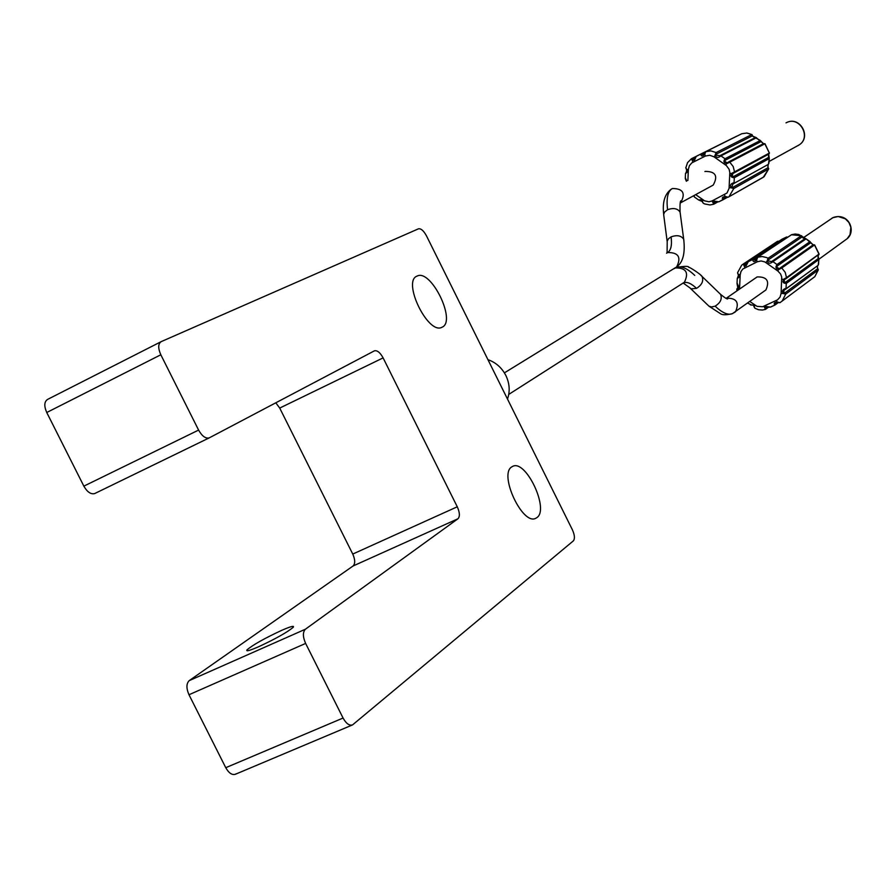 <?xml version="1.0" encoding="UTF-8"?>
<svg xmlns="http://www.w3.org/2000/svg" width="896" height="896" viewBox="0 0 896 896"><rect width="100%" height="100%" fill="white"/><g stroke="black" fill="none" stroke-linecap="round" stroke-linejoin="round"><path stroke-width="1.34" d="M780.024 302.646L782.186 301.022L785.68 294.123L783.07 293.496C781.782 290.976 782.768 289.262 786.027 288.355L786.285 283.427C783.059 283.394 782.23 281.96 783.81 279.149L786.531 277.637L784.426 279.731L784.179 281.792L785.602 282.218L818.138 258.63L818.787 259.795L818.541 264.298M817.432 267.77L817.432 265.832L817.566 268.789L785.03 292.813L783.776 292.578L784.045 290.192L817.958 265.44M784.112 290.136L785.658 289.162M818.888 259.493L786.285 283.427L785.602 282.218M817.992 255.618L818.138 258.63M726.096 298.368L757.12 276.931C766.954 276.651 769.877 280.997 765.901 289.957L764.523 290.942M750.4 304.898L753.469 305.166L755.014 308.291M768.062 306.88L765.453 309.389L764.792 307.899L765.811 306.41L770.258 307.126L774.816 305.099M766.315 308.168L766.651 306.97L769.261 306.846M778.098 302.725L774.894 305.077C773.427 303.318 774.267 302.31 777.392 302.064L779.968 302.68L814.811 276.674L818.182 270.043L785.68 294.123L785.03 292.813M818.306 269.752L817.566 268.789M775.981 302.658L777.202 302.49L775.981 302.658M777.269 302.501L778.613 302.49M777.414 302.568L775.634 303.89L775.488 303.005M740.208 274.725L740.947 271.622L742.762 269.058L757.4 261.733L756.168 259.683L757.714 257.219L756.694 259.93C754.443 262.282 753.088 262.158 752.629 259.571L748.317 261.61L745.987 266.045L744.128 265.854L743.288 264.029L741.709 265.149L737.587 272.698L738.506 275.15L737.262 278.522L739.077 277.166L738.528 274.434L740.208 274.725L739.525 289.038L736.803 289.083L737.822 287.717L737.027 283.584M777.56 241.304L779.038 241.192M747.656 262.752L746.424 264.634M782.298 239.019L748.059 261.766L746.379 264.678L744.912 265.003L744.688 264.186L747.69 262.192M782.096 239.165L786.677 236.97M755.686 260.288L756.168 259.683L755.686 260.299L753.962 259.784L757.12 257.678M791.571 234.707L757.59 257.275M783.776 292.578L783.07 293.496L781.099 293.406L781.715 277.088L780.584 273.986L777.907 271.062L778.915 268.486L781.782 267.971L779.038 269.438C775.858 268.99 775.186 267.355 777 264.533L772.912 261.632C770.291 263.917 768.354 263.693 767.11 260.994L768.085 258.272L766.685 257.566L762.194 256.525L757.714 257.219L791.414 234.763L801.64 235.749M801.976 237.003L804.698 238.896L771.557 261.576L768.23 260.926L768.723 259.594L801.976 237.003L801.36 235.738L768.085 258.272L768.723 259.594M806.142 238.874L810.186 241.73M778.915 268.486L777.112 267.4L777 264.533L809.917 241.707L813.142 244.866L780.371 267.837M814.486 244.978L781.782 267.971L785.187 272.328L786.531 277.637L819.034 254.061M737.162 283.214L738.73 286.776L737.845 288.714L737.699 284.57M751.621 305.077L747.6 303.061M487.928 359.654C495.858 362.443 501.838 367.73 505.882 375.514C509.634 383.443 510.171 391.294 507.494 399.067M572.342 529.693L426.44 235.782C423.674 230.742 421.03 228.413 418.499 228.805L161.19 341.634C158.054 343.784 157.931 348.163 160.821 354.771L198.598 430.08C202.014 436.117 205.531 438.726 209.149 437.92L374.517 350.784C377.328 350.246 380.195 352.61 383.107 357.896L457.274 506.789C459.805 512.512 460.04 516.51 457.968 518.773L305.435 629.205C302.669 632.061 302.736 636.81 305.637 643.429L343.067 718.032C346.158 723.598 349.317 725.883 352.542 724.909L573.35 540.882C575.042 538.742 574.706 535.013 572.342 529.693M209.238 437.875L94.64 493.584C90.821 494.514 87.226 492.027 83.854 486.136L46.749 412.507C43.938 406.045 44.206 401.677 47.555 399.426L160.866 341.802M236.186 773.774L235.469 774.234C232.064 775.298 228.827 773.125 225.758 767.693L188.989 694.736C186.178 688.251 186.267 683.547 189.246 680.613L353.08 565.981C355.342 563.662 355.23 559.698 352.755 554.064L279.72 408.072L275.789 402.808M281.568 630.403C290.606 626.461 294.504 625.419 293.25 627.267C287.314 632.262 275.744 638.758 258.541 646.778C249.514 650.698 245.672 651.717 247.038 649.813C253.098 644.773 264.6 638.31 281.568 630.403M442.277 327.118L441.762 327.365C427.918 334.69 402.147 281.546 416.931 276.136L417.278 275.979C431.166 269.08 456.501 320.947 442.277 327.118M536.917 517.597L535.83 518.246C522.738 525.963 498.534 474.41 511.728 466.917L512.669 466.379C525.784 459.077 549.595 509.354 536.917 517.597M704.894 171.562L705.197 171.405C715.579 171.394 718.245 175.952 713.205 185.091L711.726 185.886M698.757 199.875L701.322 199.718L703.315 203.246L704.726 203.952L710.002 204.96L713.731 204.21L712.97 202.597L713.989 201.062L718.805 201.813L723.106 199.73C721.526 197.882 722.322 196.818 725.491 196.538L728.157 197.232L729.075 196.627L733.768 188.53L731.102 187.802C729.781 185.214 730.766 183.512 734.082 182.706L734.317 177.722C731.035 177.576 730.184 176.098 731.774 173.298L734.541 171.875L733.186 166.522L729.781 162.176L726.992 163.554C723.789 163.094 723.128 161.493 725.01 158.76L720.922 155.893C718.256 158.077 716.307 157.842 715.086 155.187L716.106 152.566L710.998 150.931L705.79 151.648L704.726 154.258C702.464 156.598 701.131 156.542 700.739 154.09L696.237 156.408L694.478 160.317L692.238 160.418L691.466 158.726L695.419 157.584M716.834 201.712L714.56 203L714.549 201.858M723.285 199.629L727.149 197.445L718.805 201.813L714.84 201.678L717.528 201.589M685.955 167.429L687.579 162.59L691.398 158.76M685.798 167.552L687.411 171.002L686.795 172.659L685.507 173.387L686.302 172.234M685.451 178.181L686.818 180.981M693.952 195.586L694.49 197.064L698.555 199.931M699.91 200.021L702.15 201.443L698.578 199.954M755.418 148.702L754.835 148.176M733.544 159.342L733.656 160.138M722.389 154.414L725.48 152.835M686.627 169.714L686.314 172.222L686.627 169.714M695.8 157.382L694.333 159.354M732.838 138.107L696.45 156.206L694.288 159.387L693.045 159.589L692.866 158.861M705.566 151.76L704.245 154.045M686.515 169.646L688.363 169.411L689.371 165.682L691.846 162.848L705.41 156.05L704.726 154.258L703.528 154.829L705.578 151.76L741.608 133.829M703.494 154.851L702.072 154.28L704.693 152.981M741.866 133.717L746.928 133L751.878 134.568L746.805 133.034L741.798 133.739M695.677 194.645L704.603 200.838L708.949 201.757L711.984 200.973L727.003 193.01L729.064 188.362L729.803 172.547L729.12 169.299L726.376 165.581L713.944 156.811L716.744 153.888L752.315 135.867L752.987 136.461L751.99 134.624M752.987 136.461L760.525 140.549M716.218 155.154L720.922 155.893L756.47 137.715L752.842 136.214M754.141 138.197L755.294 138.298M756.414 137.838L763.403 143.606M762.597 144.11L764.232 144.077M764.87 143.808L729.781 162.176L726.88 162.646L725.088 161.571L725.01 158.76L760.245 140.515L763.459 143.651L728.526 161.974M763.459 143.651L764.814 143.763L769.373 153.048L764.971 143.707L763.202 143.606M769.261 158.379L768.667 154.168L768.488 157.483L733.634 176.512L732.166 175.997L732.872 173.544L768.88 154.056L769.373 153.048L734.541 171.875L734.048 172.917L768.88 154.056L769.485 152.97M732.402 184.262L768.443 164.304L769.25 158.547L768.902 163.274M767.872 166.813L768.118 164.483L767.95 167.754L733.118 187.219L731.819 186.917L732.962 183.96M768.712 168.728L767.95 167.754M733.118 187.219L733.768 188.53L768.578 169.008L763.336 177.173M724.102 197.187L725.334 197.042L724.102 197.187M725.357 197.019L728.179 197.221L764.042 176.77L768.69 168.907L767.973 167.07M726.13 197.232L723.811 198.542L723.8 197.378M686.258 180.611L686.403 181.205M818.014 255.606L818.888 259.683L818.171 265.283L785.669 289.15M818.462 255.293L819.045 254.251L814.509 245L813.142 244.866M781.827 279.059L784.426 279.731M749.806 301.482L756.986 306.331L762.642 306.734L777.515 299.846L780.058 297.08L781.099 293.406M777.907 271.062L764.848 261.923L761.096 260.96L757.4 261.733M765.912 307.72L764.792 307.899L763.818 306.298M755.272 305.379L753.906 306.566M776.418 300.462L777.224 302.534L779.968 302.68M766.214 307.272L770.56 307.082L774.894 305.077L775.634 303.89M776.552 241.965L778.758 241.382M744.688 264.186L743.288 264.029L777.526 241.326M744.822 267.658L744.128 265.854L744.912 265.003M753.962 259.784L752.629 259.571L786.52 237.026L787.741 237.182M765.979 262.606L767.11 260.994L768.23 260.926M804.698 238.896L805.997 238.952L772.912 261.632L771.557 261.576M777.549 265.81L810.443 242.939M802.984 237.989L832.91 217.672L838.152 216.518L845.32 218.803L848.904 222.466L850.842 227.203L850.058 234.651L847.213 238.672L844.95 240.318M732.794 313.488L732.435 313.656C728.056 315.392 722.288 312.906 715.12 306.174L711.48 306.97L708.96 306.163L690.491 288.478M700.84 275.285L702.05 276.45C703.819 280.941 701.971 284.906 696.539 288.355L691.264 288.859L683.2 283.046M673.971 268.755L676.312 267.422C681.128 265.642 687.288 268.307 694.77 275.419M696.539 288.355C691.286 283.405 686.974 281.557 683.614 282.822L682.898 283.203M675.326 267.926C686.056 267.792 689.091 272.563 684.421 282.229L508.749 394.408M719.376 293.194L720.563 294.347C722.344 298.816 720.53 302.758 715.12 306.174M726.365 298.2C736.546 297.942 739.592 302.456 735.493 311.741L734.306 312.626M343.067 718.032L225.758 767.693M188.989 694.736L305.637 643.429M305.435 629.205L189.246 680.613M353.08 565.981L457.968 518.773M457.274 506.789L352.755 554.064M279.72 408.072L383.107 357.896M198.598 430.08L83.854 486.136M46.749 412.507L160.821 354.771M666.557 253.198L667.677 252.538C678.485 252.437 681.475 257.242 676.648 266.93L675.125 267.87M667.106 252.874L667.206 241.114L668.472 238.75L671.104 236.858C672.112 245.134 670.97 250.354 667.677 252.538M671.104 236.858C677.062 234.763 681.262 235.57 683.704 239.277L683.917 240.856M667.162 241.45L663.656 214.469L664.597 212.061L667.576 209.709C673.478 207.626 677.645 208.432 680.075 212.15L683.704 239.277C685.328 253.187 682.976 262.405 676.648 266.93L504.403 372.859M663.678 214.29C662.245 202.171 664.832 193.76 671.429 189.045L672.336 188.53C683.077 188.53 685.854 193.278 680.658 202.754L681.251 200.995C680.21 199.987 679.818 203.706 680.075 212.15L680.277 213.718M672.336 188.53C667.789 191.139 666.21 198.195 667.576 209.709M713.205 185.091L680.165 203.067M688.363 169.411L687.893 180.421M713.944 156.811L709.733 155.254L705.41 156.05M714.101 202.451L712.97 202.597L711.984 200.973M703.483 200.166L702.15 201.443M714.56 203L714.09 204.03L717.763 201.947L714.078 204.03M724.506 194.902L725.334 197.042L728.157 197.232L763.19 177.352M731.819 186.917L731.102 187.802L729.12 187.712M729.792 173.208L732.413 173.914M726.88 162.646L725.85 165.178M692.933 162.21L692.238 160.418L693.045 159.589M753.189 138.678L753.76 139.082M761.656 144.603L762.328 145.074M691.645 158.637L696.203 156.363M732.693 138.186L737.285 135.979M736.938 136.091L700.739 154.09L702.072 154.28M752.315 135.867L751.71 134.59L716.106 152.566L716.744 153.888M719.79 155.747L755.037 137.738M763.829 144.29L763.493 143.64M725.558 160.048L760.771 141.736M768.488 157.483L769.138 158.648L734.317 177.722L733.634 176.512M732.346 184.296L733.645 183.59M723.106 199.73L723.811 198.542M722.389 154.47L720.003 155.691M785.994 122.864L786.733 122.506C799.602 115.998 811.485 136.965 799.355 144.782L797.653 145.802M785.086 279.205L786.15 278.566M786.162 278.566L819.146 254.15L814.643 244.91L812.952 244.72L806.131 238.862L798.784 234.494L795.099 234.024L791.493 234.718M755.026 308.302L758.643 309.758L762.474 310.038L765.453 309.389L768.723 307.037M814.811 276.674L818.283 269.942L817.522 267.814M782.118 239.142L748.283 261.621M782.421 238.952L788.054 236.981M756.168 259.683L757.366 257.432M741.709 265.149L737.587 272.698M737.262 278.522L737.038 283.36M736.803 289.162L736.971 290.797M754.902 308.213L753.95 306.667M738.326 274.882L738.192 277.312M738.282 274.803L737.565 272.922M818.866 259.269L847.213 238.672C856.397 231.134 848.837 212.374 833.392 217.437L831.97 218.165M765.901 289.957L732.435 313.656C726.32 315.112 722.344 315.123 720.485 313.69L709.128 306.275M726.174 298.413L727.81 298.76C727.507 299.499 725.088 298.032 720.563 294.347L702.05 276.45C701.299 274.534 688.061 266.067 688.755 267.344C688.822 266.022 684.667 266.045 676.312 267.422M235.469 774.234L352.24 725.032M94.64 493.584L209.149 437.92M417.278 275.979L416.472 276.382M247.52 650.765L247.038 649.813M685.507 173.398L685.306 178.315M703.192 203.168L702.195 201.533M686.47 169.568L685.787 167.765M686.347 181.227L685.294 178.539M694.355 196.963L693.627 195.754M769.104 161.47L799.355 144.782C811.675 136.864 799.994 115.987 786.867 122.45"/></g></svg>
